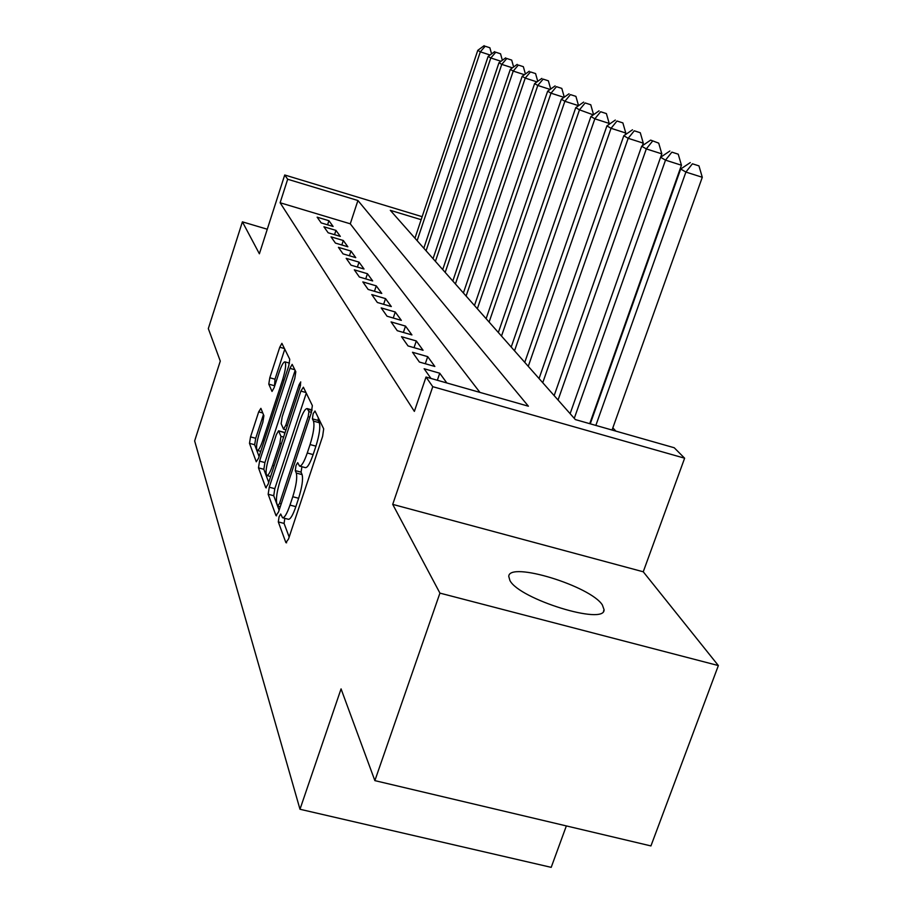 <?xml version="1.0" encoding="UTF-8"?>
<svg xmlns="http://www.w3.org/2000/svg" width="913" height="913" viewBox="0 0 913 913"><rect width="100%" height="100%" fill="white"/><g stroke="black" fill="none" stroke-linecap="round" stroke-linejoin="round"><path stroke-width="1.37" d="M279.093 516.735L278.305 521.905L285.906 542.642L288.519 539.001L322.62 436.334L323.693 428.836L314.985 410.998L313.136 413.772L312.394 418.839L313.479 421.11C314.677 425.447 313.536 433.253 310.066 444.551L307.27 452.996C304.143 461.967 301.552 466.315 299.521 466.064L297.695 462.663L296.029 465.482L295.276 470.594L296.303 473.048C297.398 477.613 296.223 485.511 292.776 496.729L290.003 505.094C286.967 513.825 284.468 518.036 282.505 517.728L280.702 514.008L279.093 516.735M284.822 518.344L284.08 523.423L289.17 537.049M318.295 417.789L318.192 420.437L319.31 422.719L313.479 421.11M301.929 466.714L301.062 472.158L302.1 474.623L296.303 473.048M509.945 580.554C519.394 599.236 605.33 625.747 604.064 609.679L602.34 604.92C590.449 586.009 509.02 561.084 508.758 576.388L509.945 580.554M260.89 408.339L258.687 411.866L250.539 436.882L249.489 443.341L256.256 461.784L258.505 458.303L288.748 365.896L289.763 359.334L281.9 343.345L279.766 347.214L269.803 377.754L268.787 384.133L272.028 391.437L274.151 387.626L279.161 372.264C281.546 365.291 283.487 361.822 284.97 361.856C286.362 363.922 285.586 369.902 282.631 379.785L262.784 440.431C260.467 447.21 258.607 450.531 257.204 450.406C255.834 448.18 256.633 442.109 259.589 432.203L262.841 422.251L263.891 415.723L260.89 408.339M479.93 392.396L350.272 223.811L280.12 202.754L287.686 179.245L284.719 174.988L422.148 216.689M374.866 780.626L439.929 593.119L718.36 665.566L650.935 845.929L374.866 780.626L341.063 688.881L299.989 809.26L194.64 440.933L220.284 361.091L208.312 328.612L242.402 221.848L259.383 253.78L284.719 174.988M718.36 665.566L643.254 571.789L392.716 504.375L439.929 593.119M392.716 504.375L432.762 386.678L426.017 377.035L528.399 406.205L357.919 200.518L287.686 179.245M280.12 202.754L414.365 411.386L426.017 377.035M269.255 487.2L268.16 494.241L276.011 515.64L278.499 512.045L311.299 412.79L312.36 405.612L303.378 387.215L300.868 391.095L269.255 487.2L274.813 488.683L273.729 495.725L279.127 510.162M265.763 487.702L258.482 467.855L259.554 461.122L289.923 368.35L292.16 364.378L295.812 371.728L294.785 378.45L282.185 416.864L281.136 423.666L283.555 429.156L285.803 425.23L299.11 384.75L300.731 381.908L300.126 386.838L268.125 484.164L265.763 487.702L266.322 487.85M267.281 229.231L242.402 221.848M446.834 382.969L439.735 373.212L424.134 368.749L430.982 378.45M412.505 352.27L419.398 362.05L434.839 366.467L427.706 356.641L412.505 352.27M401.503 336.692L408.031 345.936L423.073 350.272L416.305 340.96L401.503 336.692M391.072 321.912L397.258 330.689L411.923 334.923L405.509 326.101L391.072 321.912M381.178 307.898L387.055 316.218L401.343 320.383L395.261 312.006L381.178 307.898M371.774 294.579L377.354 302.488L391.312 306.563L385.526 298.608L371.774 294.579M362.826 281.912L368.144 289.444L381.771 293.427L376.259 285.86L362.826 281.912M354.312 269.837L359.368 277.016L372.687 280.93L367.437 273.717L354.312 269.837M346.187 258.333L351.014 265.169L364.025 269.015L359.026 262.134L346.187 258.333M338.426 247.343L343.037 253.871L355.762 257.649L350.98 251.075L338.426 247.343M331.008 236.844L335.425 243.086L347.864 246.784L343.299 240.496L331.008 236.844M323.921 226.789L328.144 232.769L340.321 236.399L335.95 230.384L323.921 226.789M333.108 226.47L328.92 220.706L317.131 217.168L321.171 222.898L333.108 226.47M615.876 431.119L612.84 427.855M299.989 809.26L551.201 867.35L566.345 825.923M421.144 219.679L390.308 210.332L575.35 419.581L674.228 447.747L684.624 458.2L432.762 386.678M643.254 571.789L684.624 458.2M350.272 223.811L357.919 200.518M439.735 373.212L437.338 380.264M427.706 356.641L425.298 363.739M416.305 340.96L414.046 347.67M405.509 326.101L403.375 332.458M395.261 312.006L393.252 318.021M385.526 298.608L383.62 304.326M376.259 285.86L374.456 291.293M367.437 273.717L365.725 278.887M359.026 262.134L357.394 267.053M350.98 251.075L349.439 255.777M343.299 240.496L341.827 244.992M335.95 230.384L334.546 234.675M328.92 220.706L327.573 224.815M282.836 517.819L288.303 519.257C290.288 519.577 292.811 515.377 295.858 506.647L290.003 505.094M302.1 474.623C303.23 479.188 302.077 487.074 298.631 498.281L295.858 506.647M299.818 466.144L305.341 467.639C307.396 467.901 309.998 463.553 313.125 454.594L307.27 452.996M319.31 422.719C320.52 427.056 319.402 434.862 315.932 446.149L313.125 454.594M306.277 393.172L274.813 488.683M277.769 505.985L279.515 503.451L308.195 416.613L308.936 411.603L307.236 408.613C305.227 408.465 302.682 412.813 299.624 421.658L280.302 480.272C276.981 491.068 275.806 498.749 276.776 503.325L277.769 505.985M268.719 482.349L263.846 469.305L258.482 467.855M295.15 370.358L264.918 462.56L263.846 469.305M269.198 456.443C266.117 466.771 265.318 473.117 266.79 475.502C268.285 475.673 270.237 472.272 272.633 465.299L279.88 443.25L280.953 436.346L278.545 430.799L276.342 434.668L269.198 456.443M283.943 432.271L284.708 433.732M284.799 349.165L274.996 379.203L274.459 386.667M263.435 414.616L255.72 438.286L254.67 444.745L259.087 456.546M612.052 430.034L702.291 177.282L685.903 172.066L680.687 169.019L590.255 423.826M595.847 425.412L685.903 172.066L692.408 163.792L698.959 165.881L692.408 163.792M680.687 169.019L690.296 162.594M698.959 165.881L702.291 177.282M589.73 423.678L681.452 165.23L665.509 160.14L660.601 157.276L570.123 413.669M574.266 418.348L665.509 160.14L671.877 152.14L678.233 154.183L671.877 152.14M658.718 143.147L650.649 140.1L658.718 143.147L661.822 153.863L660.624 157.264L669.88 151.01M678.233 154.183L681.452 165.23M558.06 400.02L646.301 148.91L641.679 146.206L554.157 395.603M661.822 153.863L646.301 148.91L652.521 141.161M641.679 146.206L650.649 140.1M642.387 145.715L643.288 143.147L628.178 138.308L623.807 135.752L539.058 378.53M542.744 382.707L628.178 138.308L634.261 130.799L640.287 132.739L634.261 130.799M623.807 135.752L632.492 129.794M640.287 132.739L643.288 143.147M625.143 134.839L625.782 133.013L611.048 128.299L606.917 125.88L524.758 362.37M528.262 366.33L611.048 128.299L616.994 121.007L622.871 122.901L616.994 121.007M606.917 125.88L615.316 120.06M622.871 122.901L625.782 133.013M608.8 124.567L609.199 123.426L594.842 118.816L590.916 116.522L511.212 347.043M514.533 350.797L594.842 118.816L600.651 111.74L606.392 113.589L600.651 111.74M590.916 116.522L599.065 110.838M606.392 113.589L609.199 123.426M593.302 114.867L579.47 109.822L575.749 107.654L498.35 332.503M501.499 336.064L579.47 109.822L585.165 102.952L590.757 104.755L585.165 102.952M575.749 107.654L583.658 102.096M590.757 104.755L593.484 114.33M489.117 322.061L564.873 101.286L561.347 99.22L486.115 318.671M575.909 96.367L578.557 105.68L564.873 101.286L570.454 94.61L575.909 96.367L570.454 94.61M561.347 99.22L569.016 93.799M477.339 308.742L551.007 93.183L547.64 91.209L474.475 305.513M563.972 97.36L551.007 93.183L556.462 86.678L561.803 88.401L556.462 86.678M547.64 91.209L555.104 85.902M561.803 88.401L564.28 97.155M466.109 296.052L537.803 85.457L534.607 83.585L463.393 292.97M550.128 89.44L537.803 85.457L543.155 79.123L548.371 80.812L543.155 79.123M534.607 83.585L541.854 78.392M548.371 80.812L550.687 89.04M455.416 283.943L525.226 78.096L522.168 76.315L452.814 281.01M536.958 81.896L525.226 78.096L530.464 71.922L535.577 73.576L530.464 71.922M522.168 76.315L529.232 71.225M535.577 73.576L537.746 81.337M445.19 272.394L513.22 71.088L510.31 69.377L442.714 269.586M524.404 74.706L513.22 71.088L518.367 65.063L523.354 66.683L518.367 65.063M510.31 69.377L517.192 64.389M523.354 66.683L525.397 73.987M435.421 261.346L501.762 64.378L498.977 62.746L433.047 258.664M512.433 67.836L501.762 64.378L506.806 58.5L511.691 60.098L506.806 58.5M498.977 62.746L505.676 57.861M511.691 60.098L513.62 66.98M426.074 250.778L490.806 57.976L488.135 56.412L423.803 248.21M500.997 61.274L490.806 57.976L495.759 52.235L500.541 53.787L495.759 52.235M488.135 56.412L494.675 51.619M500.541 53.787L502.355 60.292M417.127 240.667L480.318 51.836L477.773 50.352L414.959 238.202M490.064 55.008L480.318 51.836L485.18 46.232L489.87 47.761L485.18 46.232M477.773 50.352L484.152 45.65M489.87 47.761L491.571 53.901M284.08 523.423L278.305 521.905M318.192 420.437L312.394 418.839M301.062 472.158L295.276 470.594M298.631 498.281L292.776 496.729M315.932 446.149L310.066 444.551M286.614 542.824L285.906 542.642M305.958 392.522L300.868 391.095M276.639 515.811L276.011 515.64M273.729 495.725L268.16 494.241M281.193 503.896L279.515 503.451M309.884 417.081L308.195 416.613M311.459 412.299L308.936 411.603M311.972 410.428L307.818 409.275M264.918 462.56L259.554 461.122M294.842 369.731L289.923 368.35M287.367 425.663L285.803 425.23M300.594 385.16L299.11 384.75M274.185 465.721L272.633 465.299M281.444 443.672L279.88 443.25M283.612 437.076L280.953 436.346M284.194 432.511L278.716 431.004M264.222 440.819L262.784 440.431M284.069 380.185L282.631 379.785M273.98 385.594L268.787 384.133M274.996 379.203L269.803 377.754M284.502 348.561L279.766 347.214M254.67 444.745L249.489 443.341M255.72 438.286L250.539 436.882M262.773 412.984L258.687 411.866M604.064 609.679L603.504 611.219M280.234 506.795L277.986 506.19M312.086 409.96L307.236 408.613M285.997 429.829L283.635 429.178M270.636 476.529L267.018 475.559M284.011 432.294L278.545 430.799M260.776 451.364L257.386 450.451M289.501 363.134L284.97 361.856"/></g></svg>
